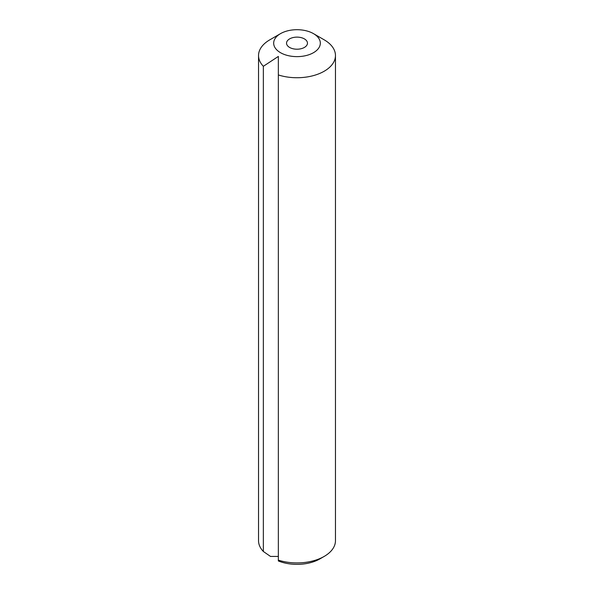 <?xml version="1.0" encoding="UTF-8"?>
<svg xmlns="http://www.w3.org/2000/svg" width="594" height="594" viewBox="0 0 594 594"><rect width="100%" height="100%" fill="white"/><g stroke="black" fill="none" stroke-linecap="round" stroke-linejoin="round"><path stroke-width="0.89" d="M304.395 38.892A10.462 6.044 0 0 0 292.998 37.585A10.462 6.044 0 0 0 286.538 43.162A10.462 6.044 0 0 0 289.605 47.438A10.462 6.044 0 0 0 301.002 48.745A10.462 6.044 0 0 0 307.462 43.162A10.462 6.044 0 0 0 304.395 38.892M280.509 52.688A23.322 13.462 0 0 0 313.491 52.688A23.322 13.462 0 0 0 313.491 33.643L324.198 39.828A38.462 22.208 180 0 1 335.462 55.532A38.462 22.208 180 0 1 278.348 74.948L278.348 56.423L263.357 66.298A38.462 22.208 180 0 1 258.538 55.532A38.462 22.208 180 0 1 269.802 39.828L280.509 33.643A23.322 13.462 0 0 0 280.509 52.688M258.538 55.532L258.538 540.711A38.462 22.208 0 0 0 263.357 551.484L270.5 556.43L278.348 556.43M263.357 66.298L263.357 551.484M324.198 556.415L319.914 558.887A32.41 18.711 180 0 1 278.348 560.959L278.348 560.135A38.462 22.208 0 0 0 324.198 556.415A38.462 22.208 0 0 0 335.462 540.711L335.462 55.532M278.348 74.948L278.348 560.135M324.198 39.828L313.491 33.643A23.322 13.462 0 0 0 280.509 33.643"/></g></svg>
